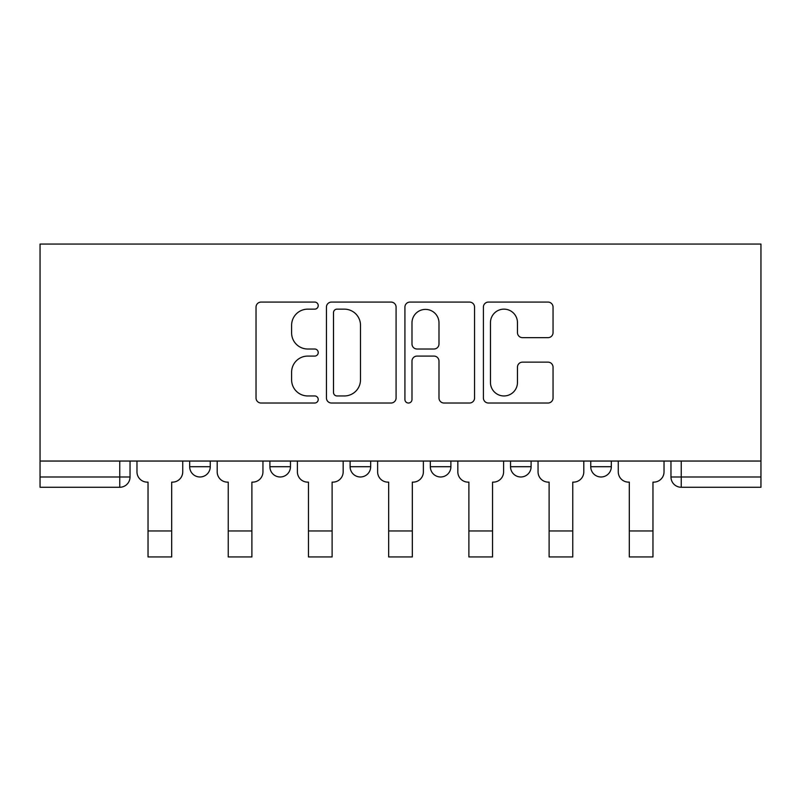 <?xml version="1.0" encoding="UTF-8"?>
<svg xmlns="http://www.w3.org/2000/svg" width="801" height="801" viewBox="0 0 801 801"><rect width="100%" height="100%" fill="white"/><g stroke="black" fill="none" stroke-linecap="round" stroke-linejoin="round"><path stroke-width="1.2" d="M318.227 305.612A3.534 3.534 0 0 0 314.703 302.077L261.076 302.077A5.046 5.046 0 0 0 256.03 307.123L256.03 397.977A5.046 5.046 0 0 0 261.076 403.023L314.703 403.023A3.534 3.534 0 0 0 318.227 399.489A3.534 3.534 0 0 0 314.703 395.954L307.754 395.954A16.15 16.15 0 0 1 291.604 379.804L291.604 372.235A16.15 16.15 0 0 1 307.754 356.085L314.703 356.085A3.534 3.534 0 0 0 318.227 352.55A3.534 3.534 0 0 0 314.703 349.016L307.754 349.016A16.15 16.15 0 0 1 291.604 332.866L291.604 325.296A16.15 16.15 0 0 1 307.754 309.146L314.703 309.146A3.534 3.534 0 0 0 318.227 305.612M510.537 466.703L510.537 461.046L510.537 466.703A10.283 10.283 0 0 0 520.82 476.985A10.283 10.283 0 0 1 510.537 466.703L531.103 466.703A10.283 10.283 0 0 1 520.82 476.985M430.327 461.046L430.327 466.703L450.893 466.703A10.283 10.283 0 0 1 440.61 476.985A10.283 10.283 0 0 1 430.327 466.703L430.327 461.046M350.107 461.046L350.107 466.703L370.673 466.703A10.283 10.283 0 0 1 360.39 476.985A10.283 10.283 0 0 1 350.107 466.703L350.107 461.046M269.897 466.703L269.897 461.046L269.897 466.703A10.283 10.283 0 0 0 280.18 476.985A10.283 10.283 0 0 1 269.897 466.703L290.463 466.703A10.283 10.283 0 0 1 280.18 476.985A10.283 10.283 0 0 0 290.463 466.703A10.283 10.283 0 0 1 280.18 476.985M189.677 466.703L189.677 461.046L189.677 466.703A10.283 10.283 0 0 0 199.96 476.985A10.283 10.283 0 0 1 189.677 466.703L210.252 466.703A10.283 10.283 0 0 1 199.96 476.985A10.283 10.283 0 0 0 210.252 466.703A10.283 10.283 0 0 1 199.96 476.985M548.004 337.662A5.046 5.046 0 0 0 553.05 332.615L553.05 307.123A5.046 5.046 0 0 0 548.004 302.077L488.45 302.077A5.046 5.046 0 0 0 483.404 307.123L483.404 397.977A5.046 5.046 0 0 0 488.45 403.023L548.004 403.023A5.046 5.046 0 0 0 553.05 397.977L553.05 367.188A5.046 5.046 0 0 0 548.004 362.142L522.512 362.142A5.046 5.046 0 0 0 517.466 367.188L517.466 382.457A13.497 13.497 0 0 1 503.969 395.954A13.497 13.497 0 0 1 490.462 382.457L490.462 322.643A13.497 13.497 0 0 1 503.969 309.146A13.497 13.497 0 0 1 517.466 322.643L517.466 332.615A5.046 5.046 0 0 0 522.512 337.662L548.004 337.662M760.95 461.046L40.05 461.046L40.05 244.055L760.95 244.055L760.95 487.268L681.25 487.268A10.283 10.283 0 0 1 670.968 476.985L760.95 476.985M396.084 307.123A5.046 5.046 0 0 0 391.038 302.077L331.484 302.077A5.046 5.046 0 0 0 326.438 307.123L326.438 397.977A5.046 5.046 0 0 0 331.484 403.023L391.038 403.023A5.046 5.046 0 0 0 396.084 397.977L396.084 307.123M409.962 302.077L469.516 302.077A5.046 5.046 0 0 1 474.562 307.123L474.562 397.977A5.046 5.046 0 0 1 469.516 403.023L444.034 403.023A5.046 5.046 0 0 1 438.988 397.977L438.988 361.131A5.046 5.046 0 0 0 433.942 356.085L417.031 356.085A5.046 5.046 0 0 0 411.984 361.131L411.984 399.489A3.534 3.534 0 0 1 408.45 403.023A3.534 3.534 0 0 1 404.916 399.489L404.916 307.123A5.046 5.046 0 0 1 409.962 302.077M670.968 461.046L670.968 476.985L670.968 461.046M130.032 461.046L130.032 476.985A10.283 10.283 0 0 1 119.749 487.268L40.05 487.268L40.05 476.985L130.032 476.985A10.283 10.283 0 0 1 119.749 487.268A10.283 10.283 0 0 0 130.032 476.985M40.05 461.046L40.05 476.985M611.323 461.046L611.323 466.703A10.283 10.283 0 0 1 601.04 476.985A10.283 10.283 0 0 1 590.748 466.703A10.283 10.283 0 0 0 601.04 476.985A10.283 10.283 0 0 0 611.323 466.703A10.283 10.283 0 0 1 601.04 476.985M590.748 461.046L590.748 466.703L611.323 466.703M531.103 461.046L531.103 466.703M450.893 461.046L450.893 466.703A10.283 10.283 0 0 1 440.61 476.985A10.283 10.283 0 0 0 450.893 466.703L450.893 461.046M370.673 461.046L370.673 466.703A10.283 10.283 0 0 1 360.39 476.985A10.283 10.283 0 0 0 370.673 466.703L370.673 461.046M290.463 461.046L290.463 466.703L290.463 461.046M210.252 461.046L210.252 466.703L210.252 461.046M337.031 309.146A3.534 3.534 0 0 0 333.496 312.68L333.496 392.42A3.534 3.534 0 0 0 337.031 395.954L344.35 395.954A16.15 16.15 0 0 0 360.5 379.804L360.5 325.296A16.15 16.15 0 0 0 344.35 309.146L337.031 309.146M438.988 322.903A13.497 13.497 0 0 0 425.481 309.396A13.497 13.497 0 0 0 411.984 322.903L411.984 343.969A5.046 5.046 0 0 0 417.031 349.016L433.942 349.016A5.046 5.046 0 0 0 438.988 343.969L438.988 322.903M136.971 461.046L136.971 471.849A10.283 10.283 139.8 0 0 147.264 482.132L148.035 482.132L148.035 556.945L171.684 556.945L171.684 482.132L172.455 482.132A10.283 10.283 139.8 0 0 182.738 471.849L182.738 461.046M148.035 556.945L171.684 556.945L148.035 556.945M217.191 461.046L217.191 471.849A10.283 10.283 139.8 0 0 227.474 482.132L228.245 482.132L228.245 556.945L251.894 556.945L251.894 482.132L252.665 482.132A10.283 10.283 139.8 0 0 262.948 471.849L262.948 461.046M228.245 556.945L251.894 556.945L228.245 556.945M297.401 461.046L297.401 471.849A10.283 10.283 139.8 0 0 307.684 482.132L308.455 482.132L308.455 556.945L332.115 556.945L332.115 482.132L332.886 482.132A10.283 10.283 139.8 0 0 343.168 471.849L343.168 461.046M308.455 556.945L332.115 556.945L308.455 556.945M377.621 461.046L377.621 471.849A10.283 10.283 139.8 0 0 387.904 482.132L388.675 482.132L388.675 556.945L412.325 556.945L412.325 482.132L413.096 482.132A10.283 10.283 139.8 0 0 423.379 471.849L423.379 461.046M388.675 556.945L412.325 556.945L388.675 556.945M457.832 461.046L457.832 471.849A10.283 10.283 139.8 0 0 468.114 482.132L468.885 482.132L468.885 556.945L492.545 556.945L492.545 482.132L493.316 482.132A10.283 10.283 139.8 0 0 503.599 471.849L503.599 461.046M468.885 556.945L492.545 556.945L468.885 556.945M538.052 461.046L538.052 471.849A10.283 10.283 139.8 0 0 548.335 482.132L549.106 482.132L549.106 556.945L572.755 556.945L572.755 482.132L573.526 482.132A10.283 10.283 139.8 0 0 583.809 471.849L583.809 461.046M549.106 556.945L572.755 556.945L549.106 556.945M618.262 461.046L618.262 471.849A10.283 10.283 139.8 0 0 628.545 482.132L629.316 482.132L629.316 556.945L652.965 556.945L652.965 482.132L653.736 482.132A10.283 10.283 139.8 0 0 664.029 471.849L664.029 461.046M629.316 556.945L652.965 556.945L629.316 556.945M119.749 461.046L119.749 487.268M681.25 461.046L681.25 487.268M148.035 530.973L171.684 530.973M228.245 530.973L251.894 530.973M308.455 530.973L332.115 530.973M388.675 530.973L412.325 530.973M468.885 530.973L492.545 530.973M549.106 530.973L572.755 530.973M629.316 530.973L652.965 530.973"/></g></svg>
